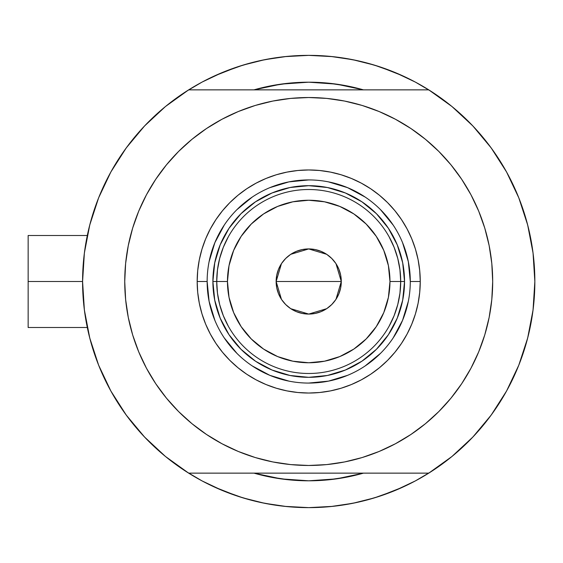 <?xml version="1.0" encoding="UTF-8"?>
<svg xmlns="http://www.w3.org/2000/svg" width="563" height="563" viewBox="0 0 563 563"><rect width="100%" height="100%" fill="white"/><g stroke="black" fill="none" stroke-linecap="round" stroke-linejoin="round"><path stroke-width="0.84" d="M82.578 281.5L28.15 281.5L28.15 327.497L28.15 281.5L82.578 281.5L84.38 310.009L89.763 338.06L98.638 365.211L110.869 391.025L126.253 415.093L144.55 437.029L165.466 456.48L188.668 473.138A226.136 226.136 0 0 1 188.668 89.862A226.136 226.136 0 0 1 534.85 281.5A226.136 226.136 0 0 1 308.714 507.636A226.136 226.136 0 0 1 82.578 281.5L84.38 252.991L89.763 224.94L98.638 197.789L110.869 171.975L126.253 147.907L144.55 125.971L165.466 106.52L188.668 89.862L428.76 89.862A226.136 226.136 0 0 1 534.85 281.5A226.136 226.136 0 0 0 534.568 270.268A226.136 226.136 0 0 1 428.76 473.138L451.962 456.48L472.878 437.029L491.175 415.093L506.559 391.025L518.783 365.211L527.665 338.06L533.048 310.009L534.85 281.5L533.048 252.991L527.665 224.94L518.783 197.789L506.559 171.975L491.175 147.907L472.878 125.971L451.962 106.52L428.76 89.862L188.668 89.862M528.305 227.487L528.15 226.861M529.438 232.336L528.671 228.993L529.438 232.336M527.418 224.011A226.136 226.136 0 0 1 527.707 225.116A226.136 226.136 0 0 0 527.707 225.109L527.418 224.011A226.136 226.136 0 0 1 534.85 281.5M254.145 89.806L253.969 89.862A199.309 199.309 0 0 1 363.459 89.862L347.596 86.019L328.25 83.155L308.714 82.191L289.178 83.155L269.832 86.019L253.969 89.862L281.071 84.119L308.714 82.191L336.35 84.119L363.325 89.82M408.069 484.637A226.136 226.136 0 0 0 415.353 480.915A226.136 226.136 0 0 1 408.069 484.637M534.568 270.24A226.136 226.136 0 0 0 533.773 259.466A226.136 226.136 0 0 0 533.766 259.409A226.136 226.136 0 0 0 531.887 245.025A226.136 226.136 0 0 0 531.88 244.982A226.136 226.136 0 0 0 531.162 240.83A226.136 226.136 0 0 1 531.88 244.968A226.136 226.136 0 0 1 531.887 245.011A226.136 226.136 0 0 1 533.766 259.388A226.136 226.136 0 0 1 533.773 259.459A226.136 226.136 0 0 1 534.568 270.24M308.679 55.364A226.136 226.136 0 0 1 308.742 55.364A226.136 226.136 0 0 0 308.686 55.364L330.875 56.455L352.832 59.706L374.36 65.104L395.254 72.578L415.311 82.064L431.089 91.34M408.069 78.363A226.136 226.136 0 0 0 202.068 82.085M84.063 255.63L85.104 247.769M88.616 229.57L90.742 221.294M96.97 202.11L99.13 196.578L96.97 202.11M110.186 173.221L113.247 167.788M123.994 151.046L129.068 144.149M140.954 129.856L146.317 124.134M165.255 106.696L165.789 106.259M202.11 82.064L186.339 91.34L202.11 82.064L222.174 72.578L243.068 65.104L264.596 59.706L286.546 56.455L308.714 55.364L284.653 56.645L308.714 55.364L332.775 56.645L308.714 55.364M451.639 106.259L452.173 106.696M471.111 124.134L476.467 129.856M488.36 144.149L493.427 151.046M504.181 167.788L507.242 173.221L504.181 167.788M518.298 196.578L520.458 202.11M526.687 221.294L528.805 229.57M532.324 247.769L533.365 255.63M533.365 307.37L532.324 315.231M528.805 333.43L526.687 341.706M520.458 360.89L518.298 366.422L520.458 360.89M507.242 389.779L504.181 395.212M493.427 411.954L488.36 418.851M476.467 433.144L471.111 438.866M452.173 456.304L451.639 456.741M415.311 480.936L431.089 471.66L415.311 480.936L395.254 490.422L374.36 497.896L352.832 503.294L330.875 506.545L308.714 507.636L286.546 506.545L264.596 503.294L243.068 497.896L222.174 490.422L202.11 480.936L186.339 471.66M165.789 456.741L165.255 456.304M146.317 438.866L140.954 433.144M129.068 418.851L123.994 411.954M113.247 395.212L110.186 389.779L113.247 395.212M99.13 366.422L96.97 360.89M90.742 341.706L88.616 333.43M85.104 315.231L84.063 307.37M363.36 473.166L363.459 473.138A199.309 199.309 0 0 1 253.969 473.138L269.832 476.981L289.178 479.845L308.714 480.809L328.25 479.845L347.596 476.981L363.459 473.138A199.309 199.309 0 0 1 253.969 473.138L254.145 473.194M237.389 496.094L251.83 500.366L237.389 496.094L214.587 487.115M380.039 66.906L365.598 62.634L380.039 66.906L402.841 75.885M339.419 84.57L333.739 83.767M283.168 83.838L278.122 84.556M278.122 478.444L283.168 479.162M333.528 479.254L339.419 478.43M356.632 60.501L340.559 57.616M276.869 57.616L260.796 60.501M251.83 62.634L237.389 66.906L251.83 62.634M228.367 70.122L237.389 66.906L214.587 75.885M260.796 502.499L276.869 505.384M284.653 506.355L308.714 507.636L332.775 506.355L308.714 507.636L284.653 506.355M340.559 505.384L356.632 502.499M365.598 500.366L380.039 496.094L365.598 500.366M389.061 492.878L380.039 496.094L402.841 487.115M528.671 334L529.445 330.643M527.841 337.364L528.305 335.513M527.418 338.989L527.707 337.884M28.15 235.503L28.15 281.5L28.15 235.503L87.3 235.503M202.068 480.915A226.136 226.136 0 0 0 209.352 484.637M410.286 281.535L410.286 281.5A101.572 101.572 0 0 0 308.714 179.928A101.572 101.572 0 0 0 207.142 281.5L197.177 281.5A111.537 111.537 0 0 1 308.714 169.963A111.537 111.537 0 0 1 420.251 281.5L410.286 281.5A101.572 101.572 0 0 1 308.714 383.072A101.572 101.572 0 0 1 207.142 281.5A101.572 101.572 0 0 1 308.714 179.928A101.572 101.572 0 0 1 410.286 281.5L408.33 261.682L402.552 242.632M259.17 104.324L272.823 101.058L255.306 105.443L238.311 111.53L221.991 119.25L206.501 128.533L191.997 139.286L178.626 151.412L166.5 164.79L155.74 179.287L146.457 194.777L138.744 211.097L132.657 228.092L128.273 245.609L125.626 263.47L124.74 281.5A183.974 183.974 0 0 1 308.714 97.526A183.974 183.974 0 0 1 492.688 281.5A183.974 183.974 0 0 1 308.714 465.474A183.974 183.974 0 0 1 124.74 281.5L125.134 269.466M144.55 437.029L165.466 456.48M188.668 473.138L428.76 473.138L188.668 473.138M155.74 179.287L162.756 169.505M194.341 137.393L206.424 128.582M272.823 101.058L290.677 98.412L272.823 101.058M308.714 97.526L326.744 98.412L308.714 97.526L290.677 98.412M329.742 98.729L344.605 101.058L326.744 98.412M347.554 101.671L358.258 104.324M413.418 130.222L424.537 138.561M456.487 171.905L461.681 179.287L450.928 164.79L438.802 151.412L425.424 139.286L410.927 128.533L395.437 119.25L379.117 111.53L362.122 105.443L344.605 101.058M358.258 458.676L344.605 461.941L362.122 457.557L379.117 451.47L395.437 443.75L410.927 434.467L425.424 423.714L438.802 411.588L450.928 398.21L461.681 383.713L470.964 368.223L478.684 351.903L484.764 334.908L489.156 317.391L491.802 299.53L492.688 281.5L492.294 293.534M461.681 383.713L454.672 393.495M423.08 425.607L411.004 434.418M344.605 461.941L326.744 464.588L344.605 461.941M308.714 465.474L290.677 464.588L308.714 465.474L326.744 464.588M287.686 464.271L272.823 461.941L290.677 464.588M269.874 461.329L259.17 458.676M204.01 432.778L192.891 424.439M160.941 391.095L155.74 383.713L166.5 398.21L178.626 411.588L191.997 423.714L206.501 434.467L221.991 443.75L238.311 451.47L255.306 457.557L272.823 461.941M472.878 125.971L451.962 106.52M492.688 281.5L491.802 263.47L489.156 245.609L484.764 228.092L478.684 211.097L470.964 194.777L461.681 179.287M124.74 281.5L125.626 299.53L128.273 317.391L132.657 334.908L138.744 351.903L146.457 368.223L155.74 383.713M207.142 281.465L207.142 281.5A101.572 101.572 0 0 0 308.714 383.072A101.572 101.572 0 0 0 410.286 281.5L420.251 281.5A111.537 111.537 0 0 1 308.714 393.037A111.537 111.537 0 0 1 197.177 281.5L197.712 270.571L199.323 259.74L201.983 249.12L205.671 238.818L210.351 228.923L215.974 219.535L222.498 210.745L229.845 202.631L237.959 195.284L246.749 188.76L256.137 183.137L266.032 178.457L276.334 174.769L286.954 172.109L297.778 170.505L308.714 169.963L319.643 170.505L330.474 172.109L341.094 174.769L351.396 178.457L361.291 183.137L370.679 188.76L379.469 195.284L387.583 202.631L394.93 210.745L401.454 219.535L407.077 228.923L411.757 238.818L415.445 249.12L418.105 259.74L419.709 270.571L420.251 281.5L419.709 292.429L418.105 303.26L415.445 313.88L411.757 324.182L407.077 334.077L401.454 343.465L394.93 352.255L387.583 360.369L379.469 367.716L370.679 374.24L361.291 379.863L351.396 384.543L341.094 388.231L330.474 390.891L319.643 392.495L308.714 393.037L297.778 392.495L286.954 390.891L276.334 388.231L266.032 384.543L256.137 379.863L246.749 374.24L237.959 367.716L229.845 360.369L222.498 352.255L215.974 343.465L210.351 334.077L205.671 324.182L201.983 313.88L199.323 303.26L197.712 292.429L197.177 281.5L207.142 281.5L209.098 301.318L214.876 320.368M363.459 473.138L336.35 478.881L308.714 480.809L281.071 478.881L253.969 473.138M253.969 89.862A199.309 199.309 0 0 1 363.459 89.862M279.466 84.351L284.055 83.725M333.373 83.725L340.115 84.682M337.955 478.649L333.373 479.275M284.055 479.275L277.313 478.318M220.196 318.201L221.435 321.051M255.475 361.172L240.957 349.257L229.042 334.732L220.189 318.172L214.735 300.192L212.891 281.5L214.735 262.808L220.189 244.828L229.042 228.268L240.957 213.743L255.475 201.828L272.042 192.975L290.022 187.521L308.714 185.677L327.406 187.521L345.379 192.975L361.946 201.828L376.471 213.743L388.386 228.268L397.239 244.828L402.693 262.808L404.537 281.5L402.693 300.192L397.239 318.172L388.386 334.732L376.471 349.257L361.946 361.172L345.379 370.025L327.406 375.479L308.714 377.323L290.022 375.479L272.042 370.025L255.813 361.397M345.415 370.018L348.265 368.779M397.225 244.799L395.993 241.949M272.013 192.982L269.163 194.221M224.243 337.899L236.889 353.318M252.259 365.936L269.846 375.338L288.896 381.116M308.679 383.072L328.532 381.116L347.582 375.338M365.113 365.971L380.532 353.318M393.15 337.955L402.552 320.368L408.33 301.318M393.185 225.101L380.532 209.682M365.169 197.064L347.582 187.662L328.532 181.884M308.749 179.928L288.896 181.884L269.846 187.662M252.308 197.029L236.889 209.682M224.278 225.045L214.876 242.632L209.098 261.682M394.121 315.66L389.117 326.188L394.121 315.66L397.76 304.583L399.962 293.133L400.701 281.5L389.969 281.5A81.255 81.255 0 0 1 308.714 362.755A81.255 81.255 0 0 1 227.459 281.5L216.727 281.5A91.987 91.987 0 0 0 308.714 373.487A91.987 91.987 0 0 0 400.701 281.5A91.987 91.987 0 0 1 308.714 373.487A91.987 91.987 0 0 1 216.727 281.5L212.891 281.5A95.823 95.823 0 0 0 308.714 377.323A95.823 95.823 0 0 0 404.537 281.5L400.701 281.5L399.962 269.867L397.76 258.417L394.121 247.34L389.117 236.812M335.991 263.688L341.291 281.5L340.664 287.855L338.813 293.97L335.801 299.6L331.748 304.534L326.814 308.587L321.177 311.599L315.069 313.45L308.714 314.077L302.359 313.45L296.244 311.599L290.614 308.587L285.673 304.534L281.627 299.6L278.615 293.97L276.757 287.855L276.137 281.5A32.577 32.577 0 0 1 308.714 248.923A32.577 32.577 0 0 1 341.291 281.5L276.137 281.5L281.444 263.674M281.831 263.097L285.364 258.776M285.983 258.164L290.445 254.525M290.761 254.314L308.693 248.923L326.639 254.293M326.976 254.525L331.445 258.164M332.064 258.783L335.597 263.097M223.307 247.34L228.311 236.812L223.307 247.34L219.669 258.417L217.466 269.867L216.727 281.5A91.987 91.987 0 0 1 308.714 189.513A91.987 91.987 0 0 1 400.701 281.5L404.537 281.5A95.823 95.823 0 0 1 308.714 377.323A95.823 95.823 0 0 1 212.891 281.5A95.823 95.823 0 0 1 308.714 185.677A95.823 95.823 0 0 1 404.537 281.5A95.823 95.823 0 0 0 308.714 185.677A95.823 95.823 0 0 0 212.891 281.5L216.727 281.5L217.466 293.133L219.669 304.583L223.307 315.66L228.311 326.188M255.475 201.828L272.042 192.975M388.386 228.268L397.239 244.828M361.946 361.172L345.379 370.025M229.042 334.732L220.189 318.172M217.466 269.867L216.727 281.5L217.466 293.133L219.669 304.583M399.962 293.133L400.701 281.5L399.962 269.867L397.76 258.417M389.969 281.5L388.407 265.645L383.783 250.401L376.274 236.354L366.168 224.046L353.86 213.94L339.806 206.431L324.562 201.807L308.714 200.245L292.859 201.807L277.615 206.431L263.568 213.94L251.26 224.046L241.154 236.354L233.645 250.401L229.021 265.645L227.459 281.5L229.021 297.355L233.645 312.599L241.154 326.646L251.26 338.954L263.568 349.06L277.615 356.569L292.859 361.193L308.714 362.755L324.562 361.193L339.806 356.569L353.86 349.06L366.168 338.954L376.274 326.646L383.783 312.599L388.407 297.355L389.969 281.5L400.701 281.5A91.987 91.987 0 0 0 308.714 189.513A91.987 91.987 0 0 0 216.727 281.5L227.459 281.5A81.255 81.255 0 0 1 308.714 200.245A81.255 81.255 0 0 1 389.969 281.5M281.437 299.312L276.137 281.5L276.757 275.145L278.615 269.03L281.627 263.4L285.673 258.466L290.614 254.413L296.244 251.401L302.359 249.55L308.714 248.923L315.069 249.55L321.177 251.401L326.814 254.413L331.748 258.466L335.801 263.4L338.813 269.03L340.664 275.145L341.291 281.5L335.984 299.326M308.714 281.5L341.291 281.5A32.577 32.577 0 0 1 308.714 314.077A32.577 32.577 0 0 1 276.137 281.5L308.714 281.5M335.597 299.903L332.064 304.224M331.445 304.836L326.976 308.475M326.667 308.686L308.728 314.077L290.789 308.707M290.445 308.475L285.983 304.836M285.357 304.217L281.831 299.903M87.3 327.497L28.15 327.497"/></g></svg>

